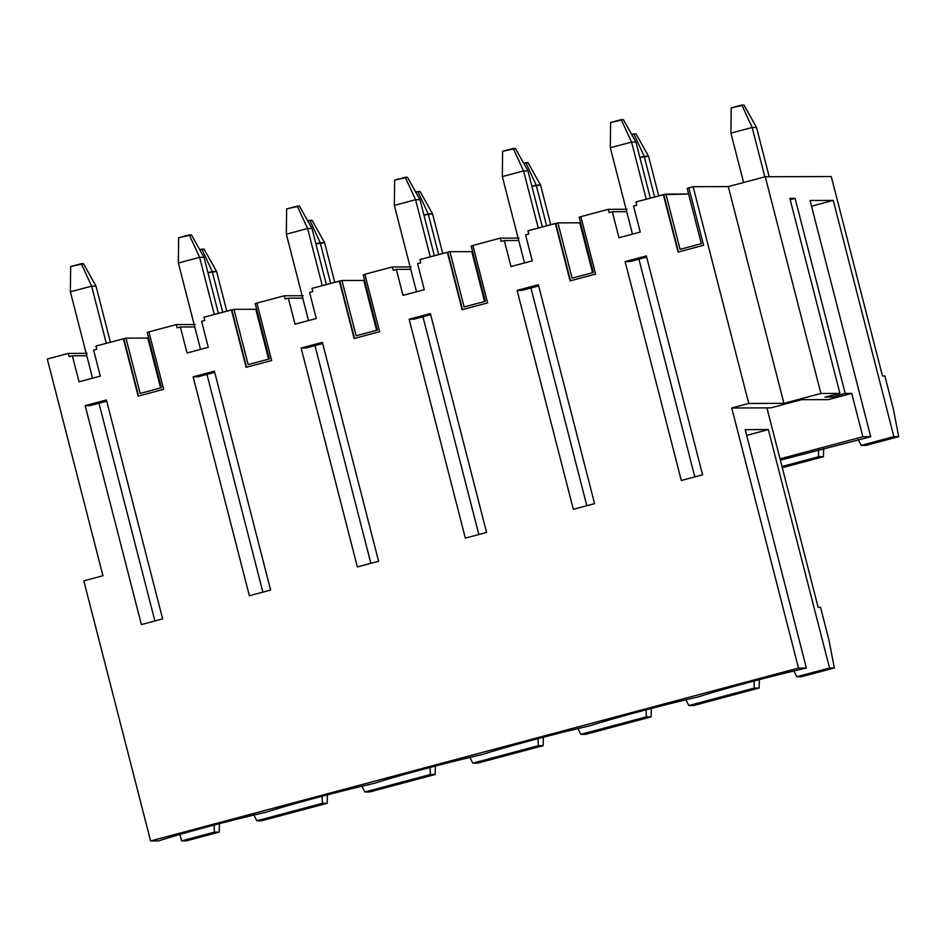 <?xml version="1.0" encoding="UTF-8"?>
<svg xmlns="http://www.w3.org/2000/svg" width="946" height="946" viewBox="0 0 946 946"><rect width="100%" height="100%" fill="white"/><g stroke="black" fill="none" stroke-linecap="round" stroke-linejoin="round"><path stroke-width="1.42" d="M154.884 620.954L98.975 403.233L154.884 620.954M92.554 378.199L70.371 291.817L92.554 378.199M110.398 342.18L96.007 286.13L91.632 286.141L106.295 343.268L91.632 286.141L70.371 291.817L91.632 286.141L96.007 286.13L110.398 342.18M70.654 266.547L83.473 263.709L81.285 263.709L91.632 286.141L81.285 263.709L70.654 266.547L70.371 291.817L70.654 266.547M96.007 286.13L83.473 263.709L96.007 286.13M262.87 592.137L206.973 374.415L262.87 592.137M200.54 349.393L178.356 263L200.54 349.393M218.384 313.363L203.993 257.312L199.618 257.336L214.281 314.45L199.618 257.336L178.356 263L199.618 257.336L203.993 257.312L218.384 313.363M178.652 237.742L191.459 234.892L189.271 234.904L199.618 257.336L189.271 234.904L178.652 237.742L178.356 263L178.652 237.742M203.993 257.312L191.459 234.892L203.993 257.312M370.856 563.331L314.959 345.609L370.856 563.331M308.526 320.576L286.342 234.194L308.526 320.576M326.37 284.557L311.979 228.506L307.604 228.518L322.279 285.645L307.604 228.518L286.342 234.194L307.604 228.518L311.979 228.506L326.37 284.557M286.638 208.924L299.444 206.086L297.257 206.086L307.604 228.518L297.257 206.086L286.638 208.924L286.342 234.194L286.638 208.924M311.979 228.506L299.444 206.086L311.979 228.506M478.842 534.514L422.945 316.792L478.842 534.514M416.512 291.77L394.34 205.377L416.512 291.77M434.356 255.739L419.965 199.689L415.59 199.712L430.264 256.827L415.59 199.712L394.34 205.377L415.59 199.712L419.965 199.689L434.356 255.739M394.624 180.118L407.43 177.269L405.255 177.28L415.59 199.712L405.255 177.28L394.624 180.118L394.34 205.377L394.624 180.118M419.965 199.689L407.43 177.269L419.965 199.689M586.827 505.708L530.931 287.986L586.827 505.708M524.498 262.953L502.326 176.571L524.498 262.953M542.342 226.934L527.951 170.883L523.576 170.895L538.25 228.021L523.576 170.895L502.326 176.571L523.576 170.895L527.951 170.883L542.342 226.934M502.61 151.301L515.416 148.463L513.24 148.463L523.576 170.895L513.24 148.463L502.61 151.301L502.326 176.571L502.61 151.301M527.951 170.883L515.416 148.463L527.951 170.883M694.813 476.89L638.917 259.169L694.813 476.89M632.484 234.147L610.312 147.753L632.484 234.147M650.328 198.116L635.937 142.066L631.561 142.089L646.236 199.204L631.561 142.089L610.312 147.753L631.561 142.089L635.937 142.066L650.328 198.116M610.596 122.495L623.414 119.645L621.226 119.657L631.561 142.089L621.226 119.657L610.596 122.495L610.312 147.753L610.596 122.495M635.937 142.066L623.414 119.645L635.937 142.066M226.768 311.128L216.61 271.526L212.235 271.549L222.677 312.215L212.235 271.549L207.931 272.685L216.61 271.526L226.768 311.128M199.724 249.697L204.076 249.105L201.888 249.117L212.235 271.549L201.888 249.117L199.724 249.697M216.61 271.526L204.076 249.105L216.61 271.526M334.754 282.31L324.596 242.72L320.221 242.732L330.662 283.41L320.221 242.732L315.929 243.879L324.596 242.72L334.754 282.31M307.71 220.879L312.062 220.3L309.874 220.3L320.221 242.732L309.874 220.3L307.71 220.879M324.596 242.72L312.062 220.3L324.596 242.72M442.74 253.504L432.582 213.902L428.207 213.914L438.648 254.592L428.207 213.914L423.914 215.061L432.582 213.902L442.74 253.504M415.708 192.073L420.048 191.482L417.86 191.494L428.207 213.914L417.86 191.494L415.708 192.073M432.582 213.902L420.048 191.482L432.582 213.902M550.726 224.687L540.568 185.097L536.193 185.109L546.634 225.787L536.193 185.109L531.9 186.256L540.568 185.097L550.726 224.687M523.694 163.256L528.034 162.677L525.846 162.677L536.193 185.109L525.846 162.677L523.694 163.256M540.568 185.097L528.034 162.677L540.568 185.097M658.723 195.881L648.554 156.279L644.179 156.291L654.62 196.969L644.179 156.291L639.886 157.438L648.554 156.279L658.723 195.881M631.68 134.45L636.019 133.859L633.844 133.871L644.179 156.291L633.844 133.871L631.68 134.45M648.554 156.279L636.019 133.859L648.554 156.279M743.591 182.519L730.915 133.161L743.591 182.519M769.181 176.725L756.54 127.474L752.165 127.485L764.841 176.843L752.165 127.485L730.915 133.161L752.165 127.485L756.54 127.474L769.181 176.725M731.199 107.891L744.005 105.053L741.83 105.053L752.165 127.485L741.83 105.053L731.199 107.891L730.915 133.161L731.199 107.891M756.54 127.474L744.005 105.053L756.54 127.474M780.012 458.845L862.858 436.733L851.731 393.394L828.353 399.626L851.731 393.394L862.858 436.733L780.012 458.845M687.151 188.408L689.279 187.84L687.151 188.408L701.341 243.678L687.151 188.408M688.842 187.84L693.099 186.705L728.278 186.599L765.267 176.736L831.262 176.547L765.267 176.736L820.915 393.477L839.93 393.418L789.839 198.353L795.089 198.341L845.18 393.406L851.731 393.394L845.18 393.406L832.563 397.095L824.912 397.119L839.93 393.418L820.915 393.477L783.927 403.351L748.747 403.445L693.099 186.705L688.842 187.84L703.588 245.274L678.081 252.085L663.335 194.651L688.593 194.013L665.901 194.072L680.091 249.342L701.341 243.678L680.091 249.342L665.901 194.072L663.773 194.639L678.519 252.085L663.773 194.639L635.913 201.959L663.335 194.651L678.081 252.085L703.588 245.274L688.842 187.84M47.3 359.007L68.349 353.39L87.138 353.343L68.349 353.39L47.3 359.007L102.948 575.747L83.816 580.856L150.603 840.947L798.519 668.077L731.743 407.986L748.747 403.445L731.743 407.986L798.519 668.077L150.603 840.947L158.467 840.923C180.627 833.651 233.981 819.413 266.453 812.117C288.613 804.845 341.967 790.608 374.439 783.3C396.599 776.027 449.953 761.79 482.425 754.494C504.585 747.222 557.939 732.984 590.41 725.677C612.57 718.404 665.925 704.167 698.396 696.871C720.556 689.599 773.923 675.361 806.382 668.053C773.923 675.361 720.556 689.599 698.396 696.871C665.925 704.167 612.57 718.404 590.41 725.677C557.939 732.984 504.585 747.222 482.425 754.494C449.953 761.79 396.599 776.027 374.439 783.3C341.967 790.608 288.613 804.845 266.453 812.117C233.981 819.413 180.627 833.651 158.467 840.923L150.603 840.947L83.816 580.856L102.948 575.747L47.3 359.007M95.984 346.023L125.96 338.136L147.812 338.077L160.619 387.943L147.812 338.077L125.96 338.136L140.15 393.406L161.411 387.73L147.221 332.46L149.35 331.892L147.221 332.46L161.411 387.73L140.15 393.406L125.96 338.136L123.843 338.703L138.589 396.138L123.843 338.703L95.984 346.023L96.811 349.275L93.63 350.126L100.3 376.13L79.05 381.806L72.369 355.791L69.176 356.642L68.349 353.39L69.176 356.642L72.369 355.791L79.05 381.806L100.3 376.13L93.63 350.126L96.811 349.275L95.984 346.023M148.333 340.075L149.125 339.862L148.333 340.075M579.165 217.213L581.293 216.646L579.165 217.213L593.355 272.483L579.165 217.213M580.856 216.658L608.278 209.338L627.068 209.279L608.278 209.338L580.856 216.658L595.602 274.092L570.095 280.891L555.349 223.457L527.927 230.777L528.767 234.029L525.574 234.88L532.255 260.883L510.994 266.559L504.313 240.544L501.132 241.396L500.292 238.144L472.87 245.463L487.616 302.897L462.109 309.709L447.363 252.275L419.941 259.582L420.769 262.834L417.588 263.686L424.269 289.701L403.008 295.365L396.327 269.362L393.146 270.213L392.306 266.961L364.884 274.281L379.63 331.715L354.123 338.514L339.378 281.08L311.955 288.4L312.783 291.652L309.602 292.503L316.271 318.506L295.022 324.182L288.341 298.167L285.148 299.019L284.32 295.767L256.898 303.087L271.644 360.521L246.137 367.332L231.392 309.898L203.969 317.206L204.797 320.458L201.616 321.309L208.286 347.324L187.036 352.988L180.355 326.985L177.162 327.836L176.334 324.584L148.912 331.904L163.658 389.338L138.151 396.138L123.406 338.703L138.151 396.138L163.658 389.338L148.912 331.904L176.334 324.584L195.124 324.525L176.334 324.584L177.162 327.836L180.355 326.985L187.036 352.988L208.286 347.324L201.616 321.309L204.797 320.458L203.969 317.206L233.946 309.33L255.798 309.259L268.605 359.137L255.798 309.259L233.946 309.33L248.136 364.588L269.397 358.924L255.207 303.654L257.336 303.087L255.207 303.654L269.397 358.924L248.136 364.588L233.946 309.33L231.829 309.886L246.575 367.332L231.392 309.898L246.137 367.332L271.644 360.521L256.898 303.087L284.32 295.767L303.11 295.72L284.32 295.767L285.148 299.019L288.341 298.167L295.022 324.182L316.271 318.506L309.602 292.503L312.783 291.652L311.955 288.4L341.932 280.513L363.796 280.454L376.591 330.32L363.796 280.454L341.932 280.513L356.134 335.783L377.383 330.107L363.193 274.837L365.322 274.269L363.193 274.837L377.383 330.107L356.134 335.783L341.932 280.513L339.815 281.08L354.561 338.514L339.378 281.08L354.123 338.514L379.63 331.715L364.884 274.281L392.306 266.961L411.096 266.902L392.306 266.961L393.146 270.213L396.327 269.362L403.008 295.365L424.269 289.701L417.588 263.686L420.769 262.834L419.941 259.582L449.929 251.707L471.782 251.636L484.589 301.514L471.782 251.636L449.929 251.707L464.119 306.965L485.369 301.301L471.179 246.031L473.307 245.463L471.179 246.031L485.369 301.301L464.119 306.965L449.929 251.707L447.801 252.263L462.547 309.709L447.363 252.275L462.109 309.709L487.616 302.897L472.87 245.463L500.292 238.144L519.082 238.096L500.292 238.144L501.132 241.396L504.313 240.544L510.994 266.559L532.255 260.883L525.574 234.88L528.767 234.029L527.927 230.777L557.915 222.889L579.768 222.83L592.574 272.696L579.768 222.83L557.915 222.889L572.105 278.159L593.355 272.483L572.105 278.159L557.915 222.889L555.787 223.457L570.533 280.891L555.349 223.457L570.095 280.891L595.602 274.092L580.856 216.658M635.913 201.959L636.753 205.211L633.56 206.062L640.241 232.077L618.98 237.742L612.298 211.738L609.118 212.59L608.278 209.338L609.118 212.59L612.298 211.738L618.98 237.742L640.241 232.077L633.56 206.062L636.753 205.211L635.913 201.959M646.355 255.917L702.571 474.821L681.309 480.497L625.105 261.593L646.355 255.917L625.105 261.593L681.309 480.497L702.571 474.821L646.355 255.917M430.383 313.54L486.587 532.444L465.337 538.12L409.133 319.216L430.383 313.54L409.133 319.216L465.337 538.12L486.587 532.444L430.383 313.54M214.411 371.163L270.615 590.068L249.366 595.744L193.15 376.839L214.411 371.163L193.15 376.839L249.366 595.744L270.615 590.068L214.411 371.163M106.425 399.969L162.629 618.885L141.38 624.561L85.164 405.645L106.425 399.969L85.164 405.645L141.38 624.561L162.629 618.885L106.425 399.969M322.397 342.346L378.601 561.262L357.352 566.938L301.135 348.022L322.397 342.346L301.135 348.022L357.352 566.938L378.601 561.262L322.397 342.346M538.369 284.722L594.585 503.639L573.323 509.315L517.119 290.398L538.369 284.722L517.119 290.398L573.323 509.315L594.585 503.639L538.369 284.722M823.446 456.717L818.645 456.729L781.975 466.508L818.645 456.729L818.444 449.634L818.645 456.729L823.446 456.717L782.283 467.691L823.446 456.717L823.706 448.262L823.446 456.717M770.86 407.868L731.743 407.986L770.86 407.868L801.463 399.709L828.353 399.626L801.463 399.709L770.86 407.868M858.211 439.642L861.156 445.377L893.887 436.65L833.237 200.398L811.538 206.193L833.237 200.398L810.072 200.469L870.722 436.721L780.344 460.17L870.722 436.721L862.858 436.733L870.722 436.721L810.072 200.469L833.237 200.398L893.887 436.65L861.156 445.377L865.968 445.365L898.7 436.638L893.887 436.65L898.7 436.638L893.213 408.447L884.865 375.94L882.464 375.952L831.262 176.547L882.464 375.952L884.865 375.94L893.213 408.447L898.7 436.638L865.968 445.365L861.156 445.377L858.211 439.642M580.276 224.829L581.069 224.616L580.276 224.829M472.291 253.634L473.083 253.422L472.291 253.634M364.305 282.452L365.097 282.239L364.305 282.452M256.319 311.258L257.111 311.045L256.319 311.258M693.631 705.515L759.106 688.049L754.305 688.061L688.83 705.539L693.631 705.515L688.83 705.539L754.305 688.061L754.092 680.978L754.305 688.061L759.106 688.049L693.631 705.515M759.366 679.606L759.106 688.049L759.366 679.606M629.906 261.569L625.105 261.593L629.906 261.569L646.662 257.099L629.906 261.569M626.725 211.691L612.298 211.738L626.725 211.691M796.816 676.721L829.547 667.982L768.341 429.567L746.642 435.361L768.341 429.567L745.176 429.638L806.382 668.053L798.519 668.077L806.382 668.053L745.176 429.638L768.341 429.567L829.547 667.982L796.816 676.721L801.629 676.709L834.36 667.971L829.547 667.982L834.36 667.971L828.873 639.792L820.525 607.285L818.124 607.285L766.922 407.88L818.124 607.285L820.525 607.285L828.873 639.792L834.36 667.971L801.629 676.709L796.816 676.721L793.871 670.986L796.816 676.721M179.977 834.431L181.632 840.864L214.364 832.125L214.163 825.042L214.364 832.125L181.632 840.864L186.433 840.84L219.176 832.113L214.364 832.125L219.176 832.113L186.433 840.84L181.632 840.864L179.977 834.431M253.93 815.05L256.886 820.785L322.35 803.308L322.148 796.225L322.35 803.308L256.886 820.785L261.687 820.761L327.162 803.296L322.35 803.308L327.162 803.296L261.687 820.761L256.886 820.785L253.93 815.05M361.916 786.232L364.872 791.968L430.335 774.502L430.134 767.419L430.335 774.502L364.872 791.968L369.673 791.956L435.148 774.49L430.335 774.502L435.148 774.49L369.673 791.956L364.872 791.968L361.916 786.232M469.902 757.427L472.858 763.162L538.333 745.685L538.12 738.601L538.333 745.685L472.858 763.162L477.659 763.138L543.134 745.673L538.333 745.685L543.134 745.673L477.659 763.138L472.858 763.162L469.902 757.427M577.888 728.609L580.844 734.344L646.319 716.879L646.106 709.796L646.319 716.879L580.844 734.344L585.645 734.333L651.12 716.867L646.319 716.879L651.12 716.867L585.645 734.333L580.844 734.344L577.888 728.609M685.874 699.803L688.83 705.539L685.874 699.803M651.368 708.412L651.12 716.867L651.368 708.412M521.92 290.387L517.119 290.398L521.92 290.387L538.676 285.917L521.92 290.387M518.739 240.509L504.313 240.544L518.739 240.509M543.382 737.23L543.134 745.673L543.382 737.23M413.934 319.192L409.133 319.216L413.934 319.192L430.69 314.722L413.934 319.192M410.753 269.314L396.327 269.362L410.753 269.314M435.397 766.035L435.148 774.49L435.397 766.035M305.948 348.01L301.135 348.022L305.948 348.01L322.704 343.54L305.948 348.01M302.767 298.132L288.341 298.167L302.767 298.132M327.411 794.853L327.162 803.296L327.411 794.853M197.962 376.815L193.15 376.839L197.962 376.815L214.718 372.346L197.962 376.815M194.781 326.938L180.355 326.985L194.781 326.938M219.425 823.659L219.176 832.113L219.425 823.659M89.976 405.633L85.164 405.645L89.976 405.633L106.732 401.163L89.976 405.633M86.796 355.755L72.369 355.791L86.796 355.755M765.267 176.736L728.278 186.599L783.927 403.351L820.915 393.477L765.267 176.736M728.278 186.599L693.099 186.705L748.747 403.445L783.927 403.351L728.278 186.599M839.93 393.418L824.912 397.119L832.563 397.095L832.113 395.345L832.563 397.095L845.18 393.406L795.089 198.341L790.206 199.76L795.089 198.341L789.839 198.353L839.93 393.418"/></g></svg>
